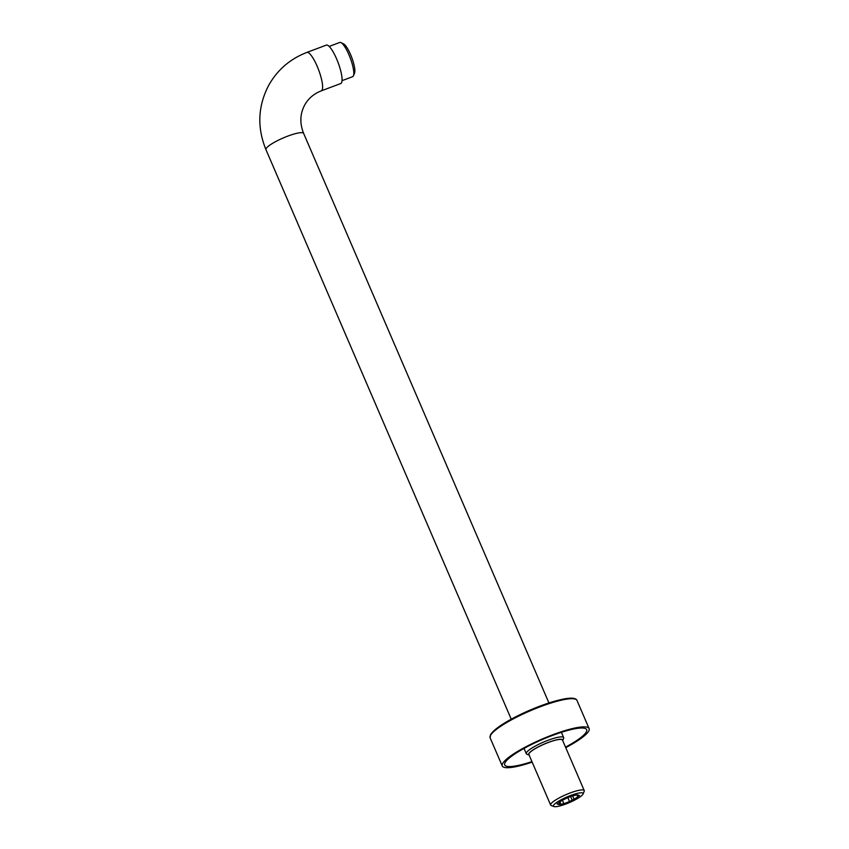 <?xml version="1.0" encoding="UTF-8"?>
<svg xmlns="http://www.w3.org/2000/svg" width="849" height="849" viewBox="0 0 849 849"><rect width="100%" height="100%" fill="white"/><g stroke="black" fill="none" stroke-linecap="round" stroke-linejoin="round"><path stroke-width="1.27" d="M321.293 90.843A20.514 4.871 69.4 0 0 322.047 90.143A20.514 4.871 69.4 0 0 317.908 68.047A20.514 4.871 69.4 0 0 306.86 52.426L326.324 45.114A20.514 4.871 69.4 0 1 337.371 60.735A20.514 4.871 69.4 0 1 341.51 82.831A20.514 4.871 69.4 0 1 340.757 83.531L321.293 90.843C314.003 93.687 308.516 98.335 304.823 104.777C299.973 113.692 299.57 123.232 303.645 133.41A20.514 3.895 -23.3 0 0 285.561 136.986A20.514 3.895 -23.3 0 0 266.14 148.533A20.514 3.895 -23.3 0 0 265.949 149.636L511.236 719.177M329.179 46.43L339.77 42.45A18.285 4.341 69.4 0 1 340.958 42.599L343.516 43.851A16.152 3.842 69.4 0 1 351.741 57.488A16.152 3.842 69.4 0 1 354.532 73.163L353.428 75.794A18.285 4.341 69.4 0 1 353.301 76.06A18.285 4.341 69.4 0 1 352.632 76.686L342.041 80.666M340.958 42.599A18.285 4.341 69.4 0 1 350.266 58.04A18.285 4.341 69.4 0 1 353.428 75.794M558.026 804.152A11.154 2.112 -23.3 0 0 560.053 804.502L563.832 803.642A11.154 2.112 -23.3 0 0 569.509 801.509L574.073 799.238A11.154 2.112 -23.3 0 0 577.723 796.744L579.506 795.513L578.519 795.343A11.154 2.112 156.7 0 0 578.509 795.333A11.154 2.112 156.7 0 0 576.482 794.972L572.714 795.842A11.154 2.112 156.7 0 0 567.026 797.975L562.462 800.236A11.154 2.112 156.7 0 0 558.812 802.74L557.029 803.961L558.026 804.141A11.154 2.112 -23.3 0 1 558.026 804.141L557.74 803.472M582.955 794.229A16.152 3.067 156.7 0 0 583.051 794.017A16.152 3.067 156.7 0 0 570.316 795.609A16.152 3.067 156.7 0 0 553.59 805.255A16.152 3.067 156.7 0 0 553.951 806.55A16.152 3.067 156.7 0 0 569.106 802.708A16.152 3.067 156.7 0 0 582.955 794.229M584.07 791.565A18.285 3.47 156.7 0 0 584.186 791.332A18.285 3.47 156.7 0 0 584.239 790.578A18.285 3.47 156.7 0 0 568.13 793.762A18.285 3.47 156.7 0 0 550.81 804.056A18.285 3.47 156.7 0 0 550.64 805.043A18.285 3.47 156.7 0 0 551.224 805.521L553.951 806.55M550.64 805.043L528.885 754.517A18.285 3.47 -23.3 0 1 529.054 753.541A18.285 3.47 156.7 0 1 546.363 743.246A18.285 3.47 156.7 0 1 562.473 740.052L584.239 790.578M526.306 753.721A20.344 3.863 156.7 0 1 526.497 752.628A20.344 3.863 156.7 0 1 545.748 741.177A20.344 3.863 156.7 0 1 563.672 737.632A20.344 3.863 156.7 0 1 563.609 738.471L562.717 740.604A18.551 3.523 156.7 0 0 547.828 742.61A18.551 3.523 156.7 0 0 528.81 753.625A18.551 3.523 156.7 0 0 529.118 755.069L526.953 754.262A20.344 3.863 156.7 0 1 526.306 753.721L524.024 748.415M560.053 804.502L559.162 802.432M561.051 804.682L559.852 801.902M569.509 801.509L567.832 797.625M563.832 803.642L562.388 800.289M577.723 796.744L576.949 794.929M574.073 799.238L572.619 795.863M572.29 800.458L570.602 796.542M565.53 747.141A44.604 8.458 -23.3 0 0 586.245 732.05A44.604 8.458 156.7 0 0 586.648 729.641A44.604 8.458 156.7 0 0 547.35 737.42A44.604 8.458 156.7 0 0 505.123 762.529A44.604 8.458 -23.3 0 0 504.709 764.928A44.604 8.458 -23.3 0 0 531.941 761.606M565.752 747.651A47.279 8.968 -23.3 0 0 588.675 731.138A47.279 8.968 156.7 0 0 589.11 728.591A47.279 8.968 156.7 0 0 547.456 736.836A47.279 8.968 156.7 0 0 502.693 763.442A47.279 8.968 -23.3 0 0 502.258 765.989L490.128 737.834A47.279 8.968 156.7 0 1 490.563 735.287A47.279 8.968 156.7 0 1 535.326 708.682A47.279 8.968 156.7 0 1 576.98 700.425L589.11 728.591M532.153 762.115A47.279 8.968 -23.3 0 1 502.258 765.989M574.858 699.003A46.387 8.798 156.7 0 0 531.835 709.35A46.387 8.798 156.7 0 0 491.03 734.173M548.921 702.94L303.645 133.41M306.86 52.426C290.422 58.783 277.835 69.501 269.091 84.603C257.905 105.594 256.854 127.265 265.949 149.636M583.051 794.017L584.186 791.332M563.672 737.632L561.38 732.326M490.128 737.834L490.595 734.544C495.572 727.667 508.615 719.57 529.712 710.231L551.128 702.24L562.834 699.194C571.207 697.496 575.919 697.91 576.98 700.425"/></g></svg>
